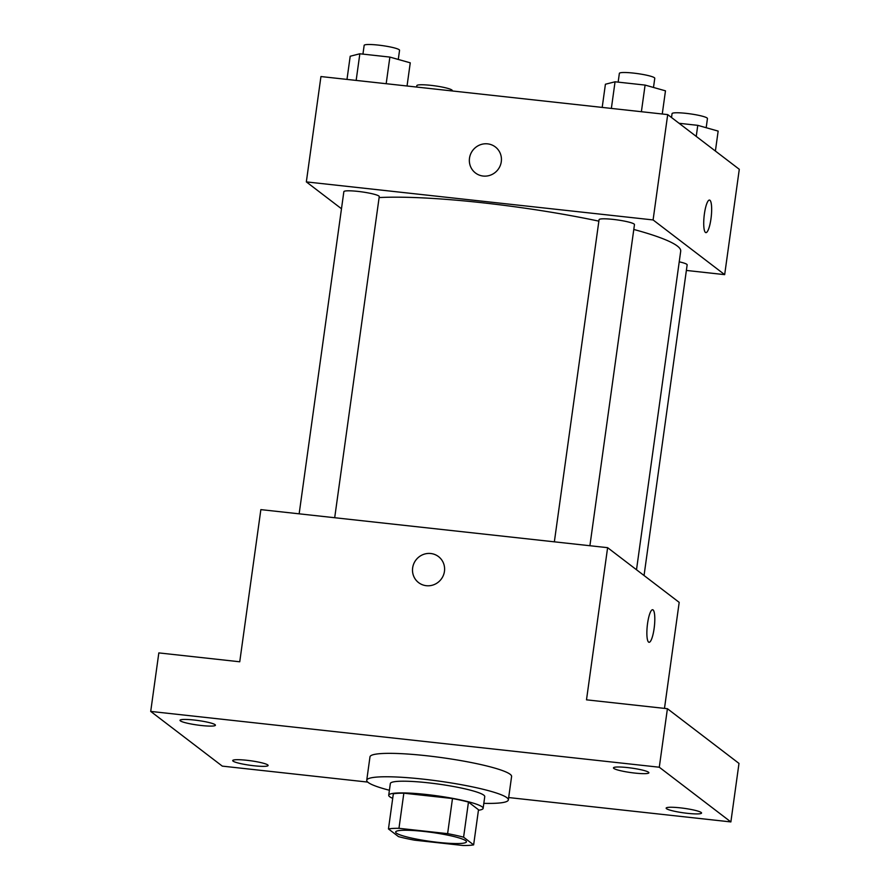 <?xml version="1.0" encoding="UTF-8"?>
<svg xmlns="http://www.w3.org/2000/svg" width="890" height="890" viewBox="0 0 890 890"><rect width="100%" height="100%" fill="white"/><g stroke="black" fill="none" stroke-linecap="round" stroke-linejoin="round"><path stroke-width="1.33" d="M396.373 833.096A35.745 4.55 7.9 0 1 395.649 831.994A35.745 4.55 7.9 0 1 431.672 832.406A35.745 4.55 7.9 0 1 466.449 841.818A35.745 4.55 7.9 0 1 434.331 841.918A35.745 4.55 7.9 0 1 396.373 833.096M414.473 840.16L463.123 845.5A46.124 5.863 7.9 0 0 473.636 844.866L463.59 837.19A46.124 5.863 7.9 0 0 447.614 833.652L398.965 828.312A46.124 5.863 7.9 0 0 388.463 828.946L398.498 836.622A46.124 5.863 7.9 0 0 414.473 840.16M447.614 833.652L452.487 798.53L403.838 793.19L398.965 828.312M403.838 793.19A46.124 5.863 7.9 0 0 393.336 793.836L388.463 828.946M452.487 798.53A46.124 5.863 7.9 0 1 468.463 802.079L463.59 837.19M473.636 844.866L478.509 809.755L468.463 802.079M478.431 810.256A47.648 6.063 -172.1 0 0 483.125 808.343A47.648 6.063 -172.1 0 0 426.377 794.492A47.648 6.063 -172.1 0 0 388.719 795.237A47.648 6.063 -172.1 0 0 392.701 798.352M388.719 795.237L390.343 783.534A47.648 6.063 7.9 0 1 428.001 782.788A47.648 6.063 7.9 0 1 484.75 796.639L483.125 808.343M389.408 790.253A71.478 9.089 7.9 0 1 368.193 782.477A71.478 9.089 7.9 0 1 366.736 780.263A71.478 9.089 7.9 0 1 438.792 781.086A71.478 9.089 7.9 0 1 508.346 799.91A71.478 9.089 7.9 0 1 483.815 803.347M366.736 780.263L369.984 756.856A71.478 9.089 7.9 0 1 442.041 757.668A71.478 9.089 7.9 0 1 511.594 776.503L508.346 799.91M687.436 813.327A17.867 2.27 7.9 0 1 666.154 808.131A17.867 2.27 7.9 0 1 684.165 808.331A17.867 2.27 7.9 0 1 701.554 813.048A17.867 2.27 7.9 0 1 687.436 813.327M253.995 765.767A17.867 2.27 7.9 0 1 232.713 760.572A17.867 2.27 7.9 0 1 250.724 760.772A17.867 2.27 7.9 0 1 268.113 765.489A17.867 2.27 7.9 0 1 253.995 765.767M201.307 725.506A17.867 2.27 7.9 0 1 180.025 720.31A17.867 2.27 7.9 0 1 198.036 720.511A17.867 2.27 7.9 0 1 215.424 725.228A17.867 2.27 7.9 0 1 201.307 725.506M634.748 773.065A17.867 2.27 7.9 0 1 613.466 767.87A17.867 2.27 7.9 0 1 631.488 768.07A17.867 2.27 7.9 0 1 648.877 772.787A17.867 2.27 7.9 0 1 634.748 773.065M508.668 797.551L730.868 821.926L659.29 767.225L150.71 711.422L222.3 766.123L367.715 782.087M664.485 708.384L679.192 602.374L607.614 547.673L260.859 509.625L239.744 661.782L158.832 652.904L150.71 711.422M730.868 821.926L738.989 763.409L667.411 708.707L659.29 767.225M667.411 708.707L586.499 699.829L607.614 547.673M418.6 582.627A16.376 15.853 127.4 0 1 422.572 554.782A16.376 15.853 127.4 0 1 441.151 579.234A16.376 15.853 127.4 0 1 412.66 567.865A16.376 15.853 127.4 0 1 438.492 556.595M648.61 642.113A16.376 3.56 -83.7 0 1 647.419 624.558A16.376 3.56 -83.7 0 1 652.626 609.728A16.376 3.56 -83.7 0 1 654.384 626.404A16.376 3.56 -83.7 0 1 649.055 642.302A16.376 3.56 -83.7 0 1 648.61 642.113M652.626 609.728A16.376 3.56 -83.7 0 1 654.373 626.404A16.376 3.56 -83.7 0 1 649.055 642.302M379.118 197.569A166.786 21.215 7.9 0 1 598.859 221.154M633.791 229.464A166.786 21.215 7.9 0 1 680.705 251.191L636.506 569.745M554.359 541.821L599.07 219.685A17.867 2.27 7.9 0 1 617.082 219.886A17.867 2.27 7.9 0 1 634.47 224.591L589.903 545.726M299.151 513.819L343.851 191.684A17.867 2.27 7.9 0 1 361.863 191.884A17.867 2.27 7.9 0 1 379.251 196.59L334.696 517.724M679.237 261.827A17.867 2.27 7.9 0 1 687.147 264.853L644.048 575.507M686.379 270.438L724.671 274.643L653.093 219.941L306.338 181.894L341.482 208.749M724.671 274.643L739.29 169.3L667.7 114.599L653.093 219.941M667.7 114.599L320.945 76.551L306.338 181.894M469.497 158.209A16.376 15.853 127.4 0 1 495.341 146.939A16.376 15.853 127.4 0 1 497.988 169.578A16.376 15.853 127.4 0 1 469.497 158.209M705.459 232.446A16.376 3.56 -83.7 0 1 704.268 214.902A16.376 3.56 -83.7 0 1 709.475 200.072A16.376 3.56 -83.7 0 1 711.232 216.748A16.376 3.56 -83.7 0 1 705.904 232.635A16.376 3.56 -83.7 0 1 705.459 232.446M709.464 200.072A16.376 3.56 -83.7 0 1 711.221 216.737A16.376 3.56 -83.7 0 1 705.892 232.635M475.449 172.96A16.376 15.853 127.4 0 1 479.421 145.126A16.376 15.853 127.4 0 1 495.341 146.939M416.642 87.053L416.843 85.629A17.867 2.27 7.9 0 1 434.854 85.841A17.867 2.27 7.9 0 1 452.242 90.546L452.187 90.947M715.393 151.044L718.152 131.097L697.771 125.345L679.081 123.287M697.771 125.345L696.236 136.404M671.516 117.513L672.05 113.642A17.867 2.27 7.9 0 1 690.062 113.842A17.867 2.27 7.9 0 1 707.45 118.548L706.182 127.715M407.041 85.996L410.257 62.823L389.876 57.082L359.849 53.778L350.204 56.237L346.989 79.41M389.876 57.082L386.182 83.704M359.849 53.778L356.156 80.412M362.942 54.123L364.155 45.368A17.867 2.27 7.9 0 1 382.166 45.579A17.867 2.27 7.9 0 1 399.554 50.285L398.286 59.452M662.26 113.998L665.475 90.836L645.094 85.084L615.057 81.791L605.411 84.239L602.196 107.412M645.094 85.084L641.39 111.717M615.057 81.791L611.363 108.413M618.149 82.125L619.362 73.38A17.867 2.27 7.9 0 1 637.385 73.581A17.867 2.27 7.9 0 1 654.773 78.287L653.494 87.454"/></g></svg>
